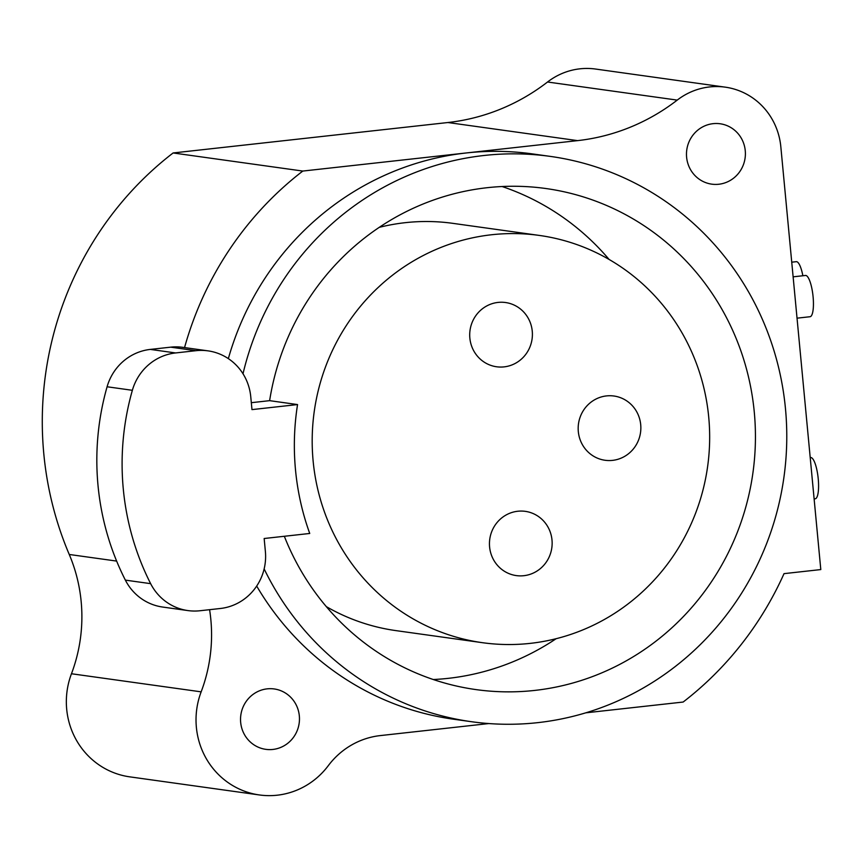 <?xml version="1.0" encoding="UTF-8"?>
<svg xmlns="http://www.w3.org/2000/svg" width="864" height="864" viewBox="0 0 864 864"><rect width="100%" height="100%" fill="white"/><g stroke="black" fill="none" stroke-linecap="round" stroke-linejoin="round"><path stroke-width="1.3" d="M184.55 347.587A332.089 320.782 -82.1 0 1 302.8 171.061L466.16 152.971A285.39 275.67 97.9 0 0 228.344 358.614M256.684 586.062A285.39 275.67 97.9 0 0 453.514 719.204L471.474 721.71A285.39 275.67 97.9 0 0 537.732 722.65A285.39 275.67 97.9 0 0 786.704 442.94A285.39 275.67 97.9 0 0 550.379 156.406A285.39 275.67 97.9 0 0 484.121 155.477A285.39 275.67 97.9 0 0 243.011 373.766M488.873 723.557L380.3 735.588A77.836 75.179 97.9 0 0 328.309 765.644A76.54 73.926 -82.1 0 1 259.416 794.956A76.54 73.926 -82.1 0 1 201.15 691.848A155.671 150.368 97.9 0 0 209.585 609.682M272.862 749.444A30.488 29.452 97.9 0 0 299.462 719.561A30.488 29.452 97.9 0 0 274.212 688.954A30.488 29.452 97.9 0 0 267.138 688.856A30.488 29.452 97.9 0 0 240.538 718.729A30.488 29.452 97.9 0 0 265.788 749.336A30.488 29.452 97.9 0 0 272.862 749.444M550.379 156.406L532.429 153.9A285.39 275.67 97.9 0 0 466.16 152.971L577.584 140.627A207.554 200.48 97.9 0 0 677.225 100.105A67.457 65.156 -82.1 0 1 725.263 87.156A67.457 65.156 -82.1 0 1 780.829 146.772L820.8 569.57L784.026 573.642A332.089 320.782 -82.1 0 1 683.143 702.043L585.749 712.832M718.805 184.248A30.488 29.452 97.9 0 0 745.394 154.375A30.488 29.452 97.9 0 0 720.155 123.768A30.488 29.452 97.9 0 0 713.081 123.671A30.488 29.452 97.9 0 0 686.48 153.544A30.488 29.452 97.9 0 0 711.72 184.151A30.488 29.452 97.9 0 0 718.805 184.248M259.416 794.956L129.73 776.844A76.54 73.926 -82.1 0 1 71.464 673.747A155.671 150.368 97.9 0 0 69.25 554.472A332.089 320.782 -82.1 0 1 173.113 152.96L447.898 122.526A207.554 200.48 97.9 0 0 547.538 82.004A67.457 65.156 -82.1 0 1 595.577 69.044L725.263 87.156M302.8 171.061L173.113 152.96M793.13 276.836L805.486 275.465A20.758 5.216 83.7 0 1 805.82 275.465A20.758 5.216 83.7 0 1 813.035 296.179A20.758 5.216 83.7 0 1 810.065 316.721L797.04 318.168M802.861 275.756A20.758 5.216 -96.3 0 0 796.619 261.684A20.758 5.216 -96.3 0 0 796.284 261.684L791.748 262.181M814.126 498.917L815.206 498.798A20.758 5.216 -96.3 0 0 818.176 478.246A20.758 5.216 -96.3 0 0 810.972 457.542A20.758 5.216 -96.3 0 0 810.637 457.531L810.216 457.585M264.146 568.922A285.39 275.67 97.9 0 0 471.474 721.71M284.332 536.274A252.958 244.339 97.9 0 0 475.956 689.591A252.958 244.339 97.9 0 0 534.686 690.422A252.958 244.339 97.9 0 0 755.374 442.498A252.958 244.339 97.9 0 0 545.897 188.525A252.958 244.339 97.9 0 0 487.166 187.704A252.958 244.339 97.9 0 0 269.622 400.658L251.316 402.689M530.237 643.367A205.61 198.601 97.9 0 0 709.614 441.86A205.61 198.601 97.9 0 0 539.352 235.429A205.61 198.601 97.9 0 0 491.616 234.749A205.61 198.601 97.9 0 0 312.239 436.266A205.61 198.601 97.9 0 0 482.501 642.697A205.61 198.601 97.9 0 0 530.237 643.367M517.752 511.25A32.432 31.331 97.9 0 0 489.456 543.035A32.432 31.331 97.9 0 0 516.316 575.597A32.432 31.331 97.9 0 0 523.843 575.694A32.432 31.331 97.9 0 0 552.139 543.91A32.432 31.331 97.9 0 0 525.28 511.348A32.432 31.331 97.9 0 0 517.752 511.25M606.474 395.917A32.432 31.331 97.9 0 0 578.178 427.702A32.432 31.331 97.9 0 0 605.027 460.264A32.432 31.331 97.9 0 0 612.565 460.372A32.432 31.331 97.9 0 0 640.85 428.587A32.432 31.331 97.9 0 0 614.002 396.025A32.432 31.331 97.9 0 0 606.474 395.917M498.01 302.422A32.432 31.331 97.9 0 0 469.714 334.206A32.432 31.331 97.9 0 0 496.573 366.768A32.432 31.331 97.9 0 0 504.101 366.876A32.432 31.331 97.9 0 0 532.397 335.092A32.432 31.331 97.9 0 0 505.537 302.53A32.432 31.331 97.9 0 0 498.01 302.422M208.008 350.86A51.894 50.123 97.9 0 1 250.754 396.716L251.975 409.612L297.551 404.568A252.958 244.339 97.9 0 0 309.733 533.466L264.157 538.51L265.378 551.405A51.894 50.123 97.9 0 1 220.331 608.494L199.962 610.751A51.894 50.123 97.9 0 1 187.909 610.578A51.894 50.123 97.9 0 1 150.638 583.654A259.448 250.603 -82.1 0 1 132.365 390.301L107.093 386.77A51.894 50.123 97.9 0 1 150.325 349.412L170.694 347.166A51.894 50.123 97.9 0 1 182.736 347.328L208.008 350.86A51.894 50.123 97.9 0 0 195.966 350.687L170.694 347.166M297.551 404.568L269.622 400.658M433.285 679.525A252.958 244.339 97.9 0 0 448.232 678.348A252.958 244.339 97.9 0 0 556.146 638.701M150.638 583.654L125.366 580.122A259.448 250.603 -82.1 0 1 107.093 386.77M125.366 580.122A51.894 50.123 97.9 0 0 162.637 607.046L187.909 610.578M195.966 350.687L175.597 352.944A51.894 50.123 97.9 0 0 132.365 390.301M609.088 259.438A252.958 244.339 97.9 0 0 502.114 186.527M379.253 227.351A205.61 198.601 -82.1 0 1 405.162 222.685A205.61 198.601 -82.1 0 1 452.898 223.355L539.352 235.429M482.501 642.697L396.047 630.634A205.61 198.601 -82.1 0 1 326.3 606.614M577.584 140.627L447.898 122.526M116.64 561.082L69.25 554.472M201.15 691.848L71.464 673.747M677.225 100.105L547.538 82.004M175.597 352.944L150.325 349.412"/></g></svg>
